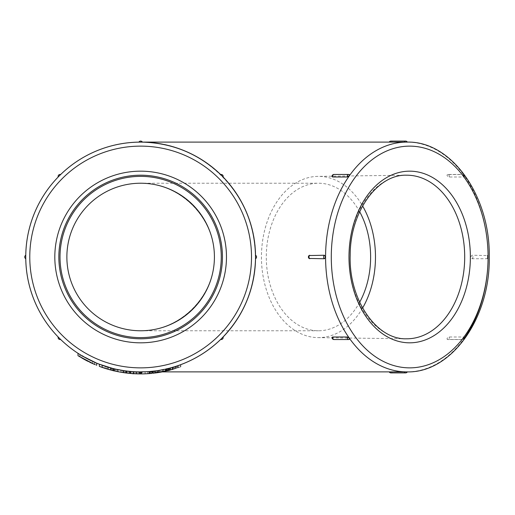 <?xml version="1.0" encoding="UTF-8"?>
<svg xmlns="http://www.w3.org/2000/svg" width="515" height="515" viewBox="0 0 515 515"><rect width="100%" height="100%" fill="white"/><g stroke="black" fill="none" stroke-linecap="round" stroke-linejoin="round"><path stroke-width="0.39" stroke-dasharray="2.58 1.93" d="M149.189 373.594L149.382 373.581A116.911 116.911 0 0 1 138.181 373.877L138.181 371.862A114.897 114.897 0 0 1 130.211 371.418L130.913 371.476A114.897 114.897 0 0 0 133.61 371.676L125.789 370.922A114.897 114.897 0 0 1 123.085 370.543L115.354 369.068A114.897 114.897 0 0 0 118.212 369.68L126.664 371.038A114.897 114.897 0 0 1 108.079 367.176L108.079 369.281A116.911 116.911 0 0 0 111.214 370.143L111.214 368.058M130.211 371.418L130.211 373.439A116.911 116.911 0 0 0 138.181 373.877L138.181 371.862A114.897 114.897 0 0 0 141.38 371.888L141.38 373.903L141.38 371.888A114.897 114.897 0 0 0 149.382 371.56L140.647 371.888L149.382 371.56L149.382 373.581M170.227 370.098L172.403 369.506L169.66 370.246L169.66 368.167L172.403 367.414M171.746 369.693L165.212 371.296L175.847 368.476L175.847 366.365L165.708 369.12L171.714 367.607M169.306 370.337L169.306 368.257L158.375 370.51L164.536 369.377M165.508 369.165L169.66 368.167M160.068 370.234L158.375 370.51L158.678 372.506L156.843 372.776M155.987 372.892L170.414 370.053L162.257 371.888A116.911 116.911 0 0 0 162.573 371.83A116.911 116.911 0 0 1 155.06 373.015L155.06 370.98L157.68 370.62M158.511 370.491L158.678 372.506M165.251 369.223L161.073 370.06M155.562 372.95L155.562 370.916A114.897 114.897 0 0 0 157.146 370.697L157.146 372.731A116.911 116.911 0 0 1 154.693 373.06L155.562 372.95A116.911 116.911 0 0 0 157.146 372.731L157.146 370.697A114.897 114.897 0 0 1 155.06 370.98A114.897 114.897 0 0 0 162.573 369.776L162.573 371.83L162.573 369.776A114.897 114.897 0 0 1 155.06 370.98L155.041 373.015L155.06 370.98L157.255 370.684L154.944 370.993M153.058 371.218L153.219 373.227M172.808 367.298L156.721 370.761L156.721 372.796L154.346 373.098M156.721 370.761L154.513 371.051M125.518 370.89L125.518 372.924L126.664 373.066A116.911 116.911 0 0 1 123.523 372.648L123.523 370.607L123.523 372.648A116.911 116.911 0 0 1 111.214 370.143L109.528 369.686L109.528 367.594M126.664 373.066L126.664 371.038M123.523 372.648L123.523 370.607M178.306 367.671A116.911 116.911 0 0 0 180.868 366.77L165.663 371.199A116.911 116.911 0 0 0 168.225 370.607L178.306 367.671L178.306 365.541A114.897 114.897 0 0 0 180.868 364.62L179.754 365.026M180.868 366.77L180.868 364.62M168.225 370.607L168.225 368.528L178.306 365.541M165.663 371.199L165.663 369.133A114.897 114.897 0 0 0 168.225 368.528M178.621 365.431L165.663 369.133L165.663 371.251M148.893 373.613L150.419 373.497L150.412 371.476L152.736 371.251L152.736 373.278L150.869 373.459M150.412 373.497L151.803 373.369M147.747 373.69L153.084 373.24L153.084 371.212L151.423 371.386M143.138 373.877L145.327 373.813M146.672 371.733L146.163 371.759M146.897 371.721L150.412 371.476M141.097 373.903L141.097 371.888L141.097 373.903L139.436 373.896L138.02 373.877L138.02 371.862M150.11 373.523L150.11 371.502L148.075 371.65L148.075 373.671L146.582 373.755M148.075 371.65L147.245 371.701M146.762 371.727L150.94 371.424M151.062 371.418L140.434 371.888A114.897 114.897 0 0 0 152.286 371.296A114.897 114.897 0 0 1 136.308 371.811L145.526 371.785M137.486 371.843L139.893 371.888L139.893 373.903L143.466 373.871M136.333 373.826L136.469 371.811L136.333 373.826M150.058 373.523L150.058 371.502L137.943 371.856M99.344 366.365L99.344 364.208A114.897 114.897 0 0 0 101.886 365.154L101.886 367.298L101.886 365.154L105.646 366.429M113.281 370.658L101.886 367.298L101.886 365.154L104.281 365.985M109.734 367.652L109.129 367.485M113.95 370.819L113.661 368.676L114.15 368.792L112.528 368.399L112.528 370.472L105.169 368.392L105.169 366.274A114.897 114.897 0 0 1 102.601 365.405L103.882 365.85M113.442 370.697L113.442 368.624L114.021 368.766M130.211 373.439L130.913 373.497A116.911 116.911 0 0 0 133.61 373.69L125.789 372.957A116.911 116.911 0 0 1 123.085 372.577L115.354 371.135L123.478 372.641L134.009 373.716A116.911 116.911 0 0 0 136.552 373.832A116.911 116.911 0 0 1 133.829 373.703L123.304 372.609A116.911 116.911 0 0 1 120.755 372.203L120.755 370.156A114.897 114.897 0 0 0 123.478 370.6L134.009 371.695A114.897 114.897 0 0 0 136.552 371.817A114.897 114.897 0 0 1 133.829 371.688L123.304 370.575A114.897 114.897 0 0 1 120.755 370.156L120.755 372.203A116.911 116.911 0 0 0 123.478 372.641L123.478 370.6M123.304 372.609L123.304 370.575L123.304 372.609M133.829 373.703L133.829 371.688M136.552 373.832L136.552 371.817L136.552 373.832M134.009 373.716L134.009 371.695L134.009 373.716M113.081 368.534L112.476 368.386L112.463 370.459L114.15 370.864L105.169 368.392A116.911 116.911 0 0 1 102.601 367.543L102.601 365.405L102.601 367.543L112.875 370.562L112.875 368.483M110.184 369.867A116.911 116.911 0 0 1 105.169 368.392L105.169 366.274A114.897 114.897 0 0 0 110.184 367.781L110.184 369.867L111.53 370.221M116.667 371.418L114.665 370.98M109.592 367.613L109.225 367.51M109.09 367.472L110.03 367.736M115.952 369.204L117.414 369.519M122.686 370.478L115.836 369.178L115.836 371.244M112.875 370.562L114.021 370.832M115.354 369.068L115.354 371.135L116.12 371.302M105.768 366.468L111.073 368.019M133.43 373.684L126.13 373.002L113.661 370.748L113.661 368.676L125.235 370.852M131.673 371.54L129.889 371.386M124.315 372.757L131.673 373.562M113.661 370.748L114.961 371.051M114.755 368.933L115.727 369.158M127.675 371.154L129.664 371.367L129.664 373.388L130.173 373.433M175.847 368.476L173.471 369.204L173.471 367.098M171.212 367.749L175.847 366.365M165.212 371.296L165.412 369.191L165.212 371.296M176.201 368.367L175.403 368.618L175.403 366.506L176.201 366.249M173.471 369.204L165.708 371.186L165.708 369.12M165.708 371.186L167.819 370.703L167.819 368.631M172.57 369.461L172.57 367.362M146.672 373.748L140.434 373.903A116.911 116.911 0 0 0 152.286 373.324L152.286 371.296L152.286 373.324A116.911 116.911 0 0 1 136.308 373.826L136.308 371.811L136.308 373.826L136.655 373.839L136.655 371.817M140.434 373.903L140.434 371.888M150.432 373.497L147.766 373.69M147.824 373.684L147.947 371.656L147.947 373.678L141.38 373.903M147.908 371.663L149.453 371.553M150.283 371.482L152.253 371.302L152.253 373.33M136.9 373.845L136.868 371.83M139.919 373.903L139.919 371.888M136.655 373.839L143.292 373.877M143.769 373.864L147.129 373.723M123.085 372.577L123.085 370.543M125.789 372.957L125.789 370.922M133.61 373.69L133.61 371.676M130.913 373.497L130.913 371.476M115.354 371.135A116.911 116.911 0 0 0 118.212 371.733L124.443 372.776L124.443 370.742M123.394 372.628L123.394 370.588M118.212 371.733L118.212 369.68M156.689 372.796L156.283 372.854M165.939 369.068L156.348 370.813L165.173 369.242M155.485 372.957L155.485 370.929L156.348 370.813L156.348 372.847M151.803 371.888L162.257 371.888L166.59 370.993C168.547 370.53 168.547 370.53 166.59 370.993C168.547 370.53 168.547 370.53 166.59 370.993L157.828 372.635L157.828 370.594M170.414 370.053L170.414 367.968L170.414 370.053M155.562 370.916L154.803 371.012A114.897 114.897 0 0 1 154.693 371.025L154.693 373.06L154.693 371.025L154.185 371.09M153.38 373.208L153.38 371.18L153.979 371.115M154.268 371.077L154.674 371.032M154.693 371.025L149.775 371.527L149.775 373.549L149.775 371.527L151.577 371.367M142.005 142.108L142.398 142.114C203.18 141.799 256.779 196.221 255.537 256.998C254.893 290.685 242.301 319.075 217.761 342.16M487.538 258.433A2.015 2.015 0 0 0 487.538 255.556L472.191 255.24L471.154 256.058L471.032 257.577L472.191 258.749L486.823 258.749L487.596 258.369L488.072 256.998A114.897 81.241 -90 0 0 464.273 175.757L462.155 174.527L447.213 174.572A2.015 2.015 0 0 1 447.902 174.45A2.015 1.423 90 0 0 447.522 174.527C446.518 175.338 447.104 176.169 449.273 177.006L463.912 177.006L464.491 176.729L464.273 175.757A114.897 81.241 -90 0 0 406.824 142.101L406.824 142.101A2.015 1.423 90 0 0 405.595 141.097M464.273 338.239L464.549 337.46L463.912 336.99L449.273 336.99C447.104 337.827 446.518 338.651 447.522 339.469L462.155 339.469L464.273 338.239A114.897 81.241 -90 0 1 406.824 371.888L389.72 371.875M462.155 339.469A2.015 1.423 90 0 0 462.534 339.54L447.902 339.54A2.015 2.015 0 0 1 447.213 339.417L447.522 339.469A2.015 1.423 90 0 0 447.902 339.54A2.015 1.423 90 0 0 449.273 336.99M406.824 371.888L406.831 371.875A2.015 1.423 90 0 1 405.595 372.899M389.726 371.888L389.211 371.882L389.726 371.888M349.028 339.469L334.396 339.469L332.935 338.896L332.001 337.518M309.019 258.433L308.485 256.998L309.019 255.556M332.001 176.471L332.639 175.345L334.106 174.553L349.028 174.527M389.726 142.101L406.831 142.114M156.65 370.768L168.154 368.547M168.257 368.521L169.017 368.328M255.524 258.749L255.524 255.24L255.524 258.749A2.015 2.015 0 0 0 255.524 255.24A2.015 2.015 0 0 1 255.524 258.749A2.015 2.015 0 0 0 255.524 255.24A2.015 2.015 0 0 1 255.524 258.749L255.53 258.092M222.66 176.536L221.405 175.28M221.102 174.984L220.78 174.669M222.544 176.42L221.952 175.821M222.795 176.677L223.117 177.006A2.015 2.015 0 0 0 220.639 174.527A2.015 2.015 0 0 1 223.117 177.006A2.015 2.015 0 0 0 220.639 174.527A2.015 2.015 0 0 1 223.117 177.006M255.53 255.897L255.524 255.446M255.53 256.064L255.537 256.914M255.53 257.931L255.537 256.998A114.897 114.897 0 0 1 221.888 338.239L222.57 337.544M222.66 337.46L222.976 337.138M221.225 338.896L221.939 338.181M221.102 339.012L220.639 339.469A2.015 2.015 0 0 0 223.117 336.99A2.015 2.015 0 0 1 220.639 339.469A2.015 2.015 0 0 0 223.117 336.99A2.015 2.015 0 0 1 220.639 339.469M141.741 371.882L142.192 371.882M141.94 371.882L141.689 373.903M139.546 371.882L138.889 371.875A2.015 2.015 0 0 0 142.398 371.875A2.015 2.015 0 0 1 138.889 371.875A2.015 2.015 0 0 0 142.398 371.875A2.015 2.015 0 0 1 138.889 371.875M140.254 371.888L140.647 371.888A114.897 114.897 0 0 1 99.344 364.208A114.897 114.897 0 0 0 221.888 338.239A114.897 114.897 0 0 1 140.647 371.888L149.382 371.888M58.626 337.46L58.169 336.99A2.015 2.015 0 0 0 60.648 339.469A2.015 2.015 0 0 1 58.169 336.99A2.015 2.015 0 0 0 60.648 339.469A2.015 2.015 0 0 1 58.169 336.99L58.626 337.46M25.756 258.092L25.763 258.543M25.756 255.897L25.763 255.24A2.015 2.015 0 0 0 25.763 258.749A2.015 2.015 0 0 1 25.763 255.24A2.015 2.015 0 0 0 25.763 258.749A2.015 2.015 0 0 1 25.763 255.24L25.756 255.897M25.75 256.605L25.75 256.998M58.626 176.536L58.311 176.857M60.184 174.984L60.648 174.527A2.015 2.015 0 0 0 58.169 177.006L58.176 176.993A2.015 2.015 0 0 1 60.648 174.527A2.015 2.015 0 0 0 58.169 177.006A2.015 2.015 0 0 1 60.648 174.527L60.184 174.984M139.546 142.108L139.095 142.114M140.563 142.101L142.391 142.101A114.897 114.897 0 0 1 221.888 338.239M59.399 338.239L59.817 338.651M79.6 354.333L83.172 356.483M85.348 357.713L96.691 363.152A114.897 114.897 0 0 1 94.663 362.29L96.691 363.152A114.897 114.897 0 0 1 94.663 362.29L78.003 353.309A114.897 114.897 0 0 0 84.145 357.037L85.348 357.713M83.745 356.811L94.818 362.354L84.08 356.998M140.647 183.224A73.774 73.774 0 0 1 204.532 293.885A73.774 73.774 0 0 1 76.754 293.885A73.774 73.774 0 0 1 140.647 183.224C180.115 182.928 214.71 217.523 214.42 256.998C214.71 296.473 180.115 331.061 140.647 330.772C180.115 331.061 214.71 296.473 214.42 256.998C214.71 217.523 180.115 182.928 140.647 183.224L318.457 183.224A73.774 52.163 -90 0 1 359.67 211.762M140.647 176.368A80.63 80.63 0 0 1 210.468 297.31A80.63 80.63 0 0 1 70.819 297.31A80.63 80.63 0 0 1 140.647 176.368M94.2 362.084A114.897 114.897 0 0 1 86.81 358.498A114.897 114.897 0 0 0 94.2 362.084M359.67 302.228A73.774 52.163 -90 0 1 318.457 330.772A73.774 52.163 -90 0 1 266.294 256.998A73.774 52.163 -90 0 1 318.457 183.224M362.605 308.022A80.63 57.011 -90 0 1 317.922 337.621A80.63 57.011 -90 0 1 261.446 256.998A80.63 57.011 -90 0 1 317.922 176.375A80.63 57.011 -90 0 1 362.605 205.974M94.663 364.485L94.663 362.29L94.663 364.485L96.691 365.328L96.691 363.152M96.691 365.328L78.003 355.704L80.025 356.966L80.025 354.597L80.025 356.966L91.812 363.217M87.698 361.227L89.81 362.277M141.741 142.108L142.398 142.114A2.015 2.015 0 0 0 138.889 142.114A2.015 2.015 0 0 1 142.398 142.114A2.015 2.015 0 0 0 138.889 142.114A2.015 2.015 0 0 1 142.398 142.114A114.897 114.897 0 0 1 255.537 256.998M79.87 356.869L79.87 354.5M81.975 355.781L92.713 361.414L81.975 355.781L81.975 358.118L87.505 361.131M87.666 361.215L89.874 362.303M84.698 359.65L83.475 358.974M84.08 359.309L84.512 359.547M84.878 359.747L85.393 360.024M85.683 360.185L86.591 360.661M89.9 362.315L90.807 362.753M90.653 362.676L90.016 362.373M85.548 360.107L82.664 358.511M78.003 355.704L78.003 353.309A114.897 114.897 0 0 0 84.145 357.037M159.843 372.319L159.843 370.272L166.59 368.92L159.843 370.272L159.843 372.319L159.438 372.384M158.549 372.525L159.141 372.435M172.673 369.435L166.603 370.987L172.66 369.435C174.141 369.004 174.147 369.004 172.673 369.435L172.673 367.337L166.603 368.92C168.547 368.457 168.547 368.457 166.59 368.92C168.547 368.457 168.547 368.457 166.59 368.92L172.66 367.337C174.141 366.899 174.147 366.899 172.673 367.337C174.147 366.899 174.141 366.899 172.66 367.337L172.66 369.435C174.141 369.004 174.147 369.004 172.673 369.435M167.208 370.845L166.603 370.987L166.59 368.92L167.208 368.779L167.208 370.845M128.808 373.304L116.828 371.457A116.911 116.911 0 0 0 121.933 372.397L128.447 373.266M113.229 368.573L113.718 368.689L113.718 370.761L114.15 370.864L112.528 370.472M109.109 369.57L106.013 368.656M105.388 368.463L103.361 367.8M109.875 367.691L110.358 367.826L110.358 369.918L110.789 370.027L110.789 367.942L109.18 367.498L109.18 369.59M116.828 371.457L116.828 369.397A114.897 114.897 0 0 0 121.933 370.356L122.113 370.388M121.933 372.397L121.933 370.356L129.542 371.354L128.937 371.289L128.937 373.317M114.349 368.837L114.768 368.94M113.718 368.689L114.15 368.792L114.15 370.864M105.169 368.392L105.169 366.274L105.169 368.392M104.391 366.017A114.897 114.897 0 0 0 106.856 366.809L108.099 367.182M110.358 367.826L110.789 367.942L110.358 367.826M110.983 367.993L111.401 368.109M106.161 366.59L104.764 366.146M106.856 368.92L106.856 366.809M101.886 367.298L101.886 365.154M166.905 370.916L166.905 368.849M169.248 370.349L169.248 368.27M177.109 368.071L177.109 365.953M170.298 370.079L170.298 367.993M168.688 370.491L168.688 368.412M166.403 371.032L166.403 368.965M168.869 370.446L168.869 368.367M177.823 367.832L177.823 365.708M180.205 367.008L180.205 364.865M149.865 371.888L149.865 371.521M139.436 373.896L139.436 371.882M126.13 373.002L126.13 370.967M128.988 373.324L128.988 371.296M131.164 373.523L131.164 371.495M132.793 373.639L132.793 371.624M174.514 368.894L174.514 366.783M166.384 371.038L166.384 368.972M168.167 370.62L168.167 368.547M145.114 373.819L145.114 371.804M149.691 373.555L149.691 371.534M139.224 373.896L139.224 371.882M141.226 373.903L141.226 371.888M167.53 370.774L167.53 368.701M166.564 370.993L166.564 368.927M158.923 372.467L158.923 370.427M152.363 373.317L152.363 371.289M140.647 175.197A81.801 81.801 0 0 1 211.485 297.895A81.801 81.801 0 0 1 69.802 297.895A81.801 81.801 0 0 1 140.647 175.197M140.647 171.167A85.831 85.831 0 0 1 214.974 299.91A85.831 85.831 0 0 1 66.313 299.91A85.831 85.831 0 0 1 140.647 171.167M140.647 146.131A110.86 110.86 0 0 1 236.655 312.425A110.86 110.86 0 0 1 44.631 312.425A110.86 110.86 0 0 1 140.647 146.131M317.922 337.621L406.309 338.793A81.801 57.841 -90 0 1 349.016 256.998A81.801 57.841 -90 0 1 406.309 175.203L317.922 176.375M334.016 339.54A2.015 1.423 90 0 0 334.396 339.469M390.956 372.899A2.015 1.423 90 0 0 392.198 371.875M392.198 142.114A2.015 1.423 90 0 0 390.956 141.097M472.191 258.749A2.015 1.423 90 0 0 472.912 256.998A2.015 1.423 90 0 0 472.191 255.24M486.823 258.749A2.015 1.423 90 0 0 487.551 256.998A2.015 1.423 90 0 0 486.823 255.24M449.273 177.006A2.015 1.423 90 0 0 447.902 174.45L462.534 174.45A2.015 1.423 90 0 0 462.155 174.527M463.912 177.006A2.015 1.423 90 0 0 462.534 174.45A2.015 2.015 0 0 1 464.549 176.471M464.549 337.518A2.015 2.015 0 0 1 462.534 339.54A2.015 1.423 90 0 0 463.912 336.99M166.59 370.993L166.59 368.92L166.603 370.987M168.07 370.646L168.07 368.566M127.791 373.195L127.791 371.167M129.542 373.375L129.542 371.354M125.943 372.976L125.943 370.948M178.306 367.716L178.306 365.534M135.265 373.864L135.265 371.843M114.021 370.903L114.021 368.83M117.414 371.643L117.414 369.583M133.43 373.806L133.43 371.785M163.319 371.682L163.319 369.628M176.201 368.425L176.201 366.313M149.208 373.632L149.208 371.618M170.948 369.95L170.948 367.865M140.647 330.772L318.457 330.772M94.818 364.549L94.818 362.354M92.713 363.629L92.713 361.414M167.961 370.671L167.961 368.592M158.478 372.538L158.478 370.497M173.748 369.152L173.748 367.053M166.075 371.135L166.075 369.062M130.166 373.491L130.166 371.463M114.768 371.045L114.768 368.972M111.401 370.227L111.401 368.141"/><path stroke-width="0.77" d="M114.021 370.903L111.214 370.143L111.214 368.058A114.897 114.897 0 0 1 108.079 367.176L108.079 369.281A116.911 116.911 0 0 0 126.664 373.066L130.211 373.439A116.911 116.911 0 0 0 149.382 373.581L149.382 371.56L156.65 370.768M130.211 373.439L130.211 371.418A114.897 114.897 0 0 0 149.382 371.56L154.944 370.993M153.058 373.246L172.808 369.39L172.808 367.298C191.02 361.891 206.972 352.608 220.665 339.437L220.71 339.398C242.932 317.098 254.532 290.215 255.524 258.749C255.492 227.231 244.689 199.981 223.117 177.006L223.047 176.935C200.747 154.712 173.864 143.106 142.398 142.114L141.94 142.108M172.403 369.506L172.403 367.414L172.808 367.298C189.687 362.303 204.667 353.927 217.761 342.16M158.678 372.506L170.227 370.098M167.839 370.697L168.804 370.465M169.017 368.328L172.403 367.414L169.017 368.328L169.017 370.407L169.66 370.246M164.536 369.377L165.508 369.165M154.513 371.051L155.047 370.98A114.897 114.897 0 0 1 155.047 370.98A114.897 114.897 0 0 1 154.803 371.012L154.674 371.032M157.68 370.62L158.511 370.491M158.375 370.51L165.251 369.223M153.058 371.218L153.219 373.227M154.346 373.098L153.11 373.24M172.808 369.39L172.287 369.545M126.664 373.066L126.664 371.038L130.211 371.418M123.523 372.648L123.523 370.607A114.897 114.897 0 0 0 126.664 371.038M111.214 368.058A114.897 114.897 0 0 0 123.523 370.607M155.06 373.015A116.911 116.911 0 0 0 162.257 371.888L159.978 372.294L162.257 371.888L406.824 371.888A114.897 81.241 -90 0 1 349.382 338.239L349.337 339.417A2.015 2.015 0 0 1 348.649 339.54A2.015 1.423 90 0 0 349.028 339.469M179.754 365.026L178.621 365.431M152.24 371.302L153.084 371.212M145.327 373.813L143.138 373.877M148.893 373.613L149.685 373.555M149.382 373.581L150.432 373.497M146.163 371.759L146.897 371.721M146.582 373.755L147.747 373.69M147.245 371.701L146.672 371.733M150.869 373.459L148.075 373.671M152.736 371.251L149.865 371.521M149.865 371.888L149.865 373.542L151.803 373.369M143.466 373.871L149.189 373.594M139.893 371.888L146.762 371.727M136.333 373.826L139.893 373.903M138.014 373.877L136.378 373.826M137.943 371.856L137.486 371.843M151.423 371.386L150.058 371.502M103.361 367.8L101.886 367.298A116.911 116.911 0 0 1 99.344 366.365L99.344 364.208L112.643 368.425M110.281 367.807L109.734 367.652M109.129 367.485L105.646 366.429M114.961 371.051L113.95 370.819M113.648 370.748L113.281 370.658M99.344 366.365L109.528 369.686M114.665 370.98L114.15 370.864M115.836 369.178L113.081 368.534M112.476 368.386L109.592 367.613M116.12 371.302L117.343 371.56M117.04 371.495L116.667 371.418M111.073 368.019L115.952 369.204M103.882 365.85L105.768 366.468M129.889 371.386L129.555 371.354M131.782 373.568L131.164 373.523M131.673 373.562L133.43 373.806M129.664 371.367L131.673 371.54M123.478 372.641L124.315 372.757M114.15 368.792L114.755 368.933M115.727 369.158L124.263 370.716M124.334 370.723L127.675 371.154M171.714 367.607L171.212 367.749M147.766 373.69L146.672 373.748M145.526 371.785L147.908 371.663M149.453 371.553L150.283 371.482M143.292 373.877L143.769 373.864M147.129 373.723L147.824 373.684M136.308 371.811L136.655 371.817M124.443 372.776L125.518 372.924M157.828 372.635L156.689 372.796M165.173 369.242L165.939 369.068M151.577 371.367L153.38 371.18M161.073 370.06L160.068 370.234M332.639 336.99A2.015 1.423 90 0 0 334.016 339.54A2.015 2.015 0 0 1 332.001 337.518L332.639 336.99L347.277 336.99L349.382 338.239A114.897 81.241 -90 0 1 325.583 256.998L324.36 258.749L309.019 258.433A2.015 2.015 0 0 1 309.019 255.556L324.36 255.24L325.583 256.998A114.897 81.241 -90 0 1 349.382 175.757L347.277 177.006L332.639 177.006L332.001 176.471A2.015 2.015 0 0 1 334.016 174.45A2.015 1.423 90 0 0 332.639 177.006M406.824 371.888C451.565 373.278 490.351 317.974 489.25 256.998C490.351 196.028 451.578 140.724 406.824 142.101A114.897 81.241 -90 0 0 349.382 175.757L349.337 174.572A2.015 2.015 0 0 0 348.649 174.45A2.015 1.423 90 0 0 347.277 177.006M406.824 142.101L142.391 142.101A114.897 114.897 0 0 1 221.888 175.757L221.102 174.984M464.273 338.239A114.897 81.241 -90 0 0 488.072 256.998A110.86 78.389 -90 0 1 370.485 353.007A110.86 78.389 -90 0 1 370.485 160.989A110.86 78.389 -90 0 1 488.072 256.998L487.538 255.556M140.563 142.101L140.647 142.101A114.897 114.897 0 0 1 221.888 175.757L222.66 176.536M223.117 177.006A2.015 2.015 0 0 0 220.639 174.527A2.015 2.015 0 0 1 223.117 177.006L222.795 176.677M255.537 256.998A114.897 114.897 0 0 1 221.888 338.239A114.897 114.897 0 0 0 221.888 175.757A114.897 114.897 0 0 1 255.537 256.998L255.53 255.897M255.537 256.914L255.53 258.092M255.524 258.749A2.015 2.015 0 0 0 255.524 255.24A2.015 2.015 0 0 1 255.524 258.749L255.53 258.292M221.888 338.239A114.897 114.897 0 0 1 140.647 371.888A114.897 114.897 0 0 0 221.888 338.239L222.66 337.46M221.939 338.181L221.102 339.012M59.347 338.181L59.399 338.239A114.897 114.897 0 0 0 140.647 371.888L141.741 371.882M141.677 371.888L141.033 371.888M140.724 371.888L139.546 371.882M138.889 371.875A2.015 2.015 0 0 0 142.398 371.875A2.015 2.015 0 0 1 138.889 371.875L139.346 371.882M139.61 371.888L140.254 371.888M94.663 364.485L78.003 355.704L78.003 353.309L79.638 354.359L78.003 353.309A114.897 114.897 0 0 1 59.399 338.239L60.184 339.012M59.817 338.651L60.429 339.256M60.133 338.967L59.682 338.516L60.133 338.967M59.457 338.291L59.399 338.239A114.897 114.897 0 0 1 25.75 256.998L25.756 258.092M58.169 336.99L58.491 337.319L58.169 336.99A2.015 2.015 0 0 0 60.648 339.469A2.015 2.015 0 0 1 58.169 336.99M58.678 337.505L59.122 337.962L58.678 337.505M140.647 371.888A114.897 114.897 0 0 1 25.75 256.998L25.756 255.897L25.75 256.998A114.897 114.897 0 0 1 59.399 175.757L58.626 176.536M25.75 256.605L25.763 258.749A2.015 2.015 0 0 1 25.763 255.24L25.756 255.698L25.763 255.24A2.015 2.015 0 0 0 25.763 258.749L25.763 258.556M58.678 176.484L59.122 176.033L58.678 176.484M59.347 175.808L58.304 176.864M59.817 175.345L60.184 174.984L59.811 175.345M60.648 174.527L60.326 174.843L60.648 174.527A2.015 2.015 0 0 0 58.169 177.006A2.015 2.015 0 0 1 60.648 174.527M60.133 175.029L59.682 175.48L60.133 175.029M79.6 354.333L78.003 353.309A114.897 114.897 0 0 1 140.647 142.101A114.897 114.897 0 0 1 240.145 314.44A114.897 114.897 0 0 1 41.142 314.44A114.897 114.897 0 0 1 140.647 142.101L139.546 142.108M139.095 142.114L142.005 142.108M139.61 142.108L140.254 142.101L139.61 142.108M141.677 142.108L141.033 142.101M83.172 356.483L96.691 363.152L84.145 357.037A114.897 114.897 0 0 0 86.81 358.498A114.897 114.897 0 0 1 84.145 357.037M84.08 356.998L83.469 356.65M140.647 183.224A73.774 73.774 0 0 1 204.532 293.885A73.774 73.774 0 0 1 76.754 293.885A73.774 73.774 0 0 1 140.647 183.224M140.647 176.368A80.63 80.63 0 0 1 210.468 297.31A80.63 80.63 0 0 1 70.819 297.31A80.63 80.63 0 0 1 140.647 176.368M59.399 338.239A114.897 114.897 0 0 1 140.647 142.101A114.897 114.897 0 0 1 240.145 314.44A114.897 114.897 0 0 1 41.142 314.44A114.897 114.897 0 0 1 142.398 142.114A2.015 2.015 0 0 0 138.889 142.114A2.015 2.015 0 0 1 142.398 142.114L141.741 142.108M96.691 363.152A114.897 114.897 0 0 0 99.344 364.208A114.897 114.897 0 0 1 96.691 363.152L96.691 365.328M94.663 362.29A114.897 114.897 0 0 1 94.2 362.084A114.897 114.897 0 0 0 94.663 362.29M359.67 211.762A73.774 52.163 -90 0 1 370.626 256.998A73.774 52.163 -90 0 1 359.67 302.228M362.605 205.974A80.63 57.011 -90 0 1 375.474 256.998A80.63 57.011 -90 0 1 362.605 308.022M220.639 339.469A2.015 2.015 0 0 0 223.117 336.99A2.015 2.015 0 0 1 220.639 339.469M78.003 355.704L87.698 361.227M89.81 362.277L91.812 363.217M83.475 358.974L84.08 359.309M82.651 358.504L81.975 358.118M89.874 362.303L94.773 364.53M94.799 364.543L84.698 359.65M84.512 359.547L84.878 359.747M86.591 360.661L87.589 361.176M87.853 361.305L85.548 360.107M129.542 373.375L128.576 373.278M128.447 373.266L128.808 373.304M111.53 370.221L112.457 370.459M106.013 368.656L105.388 368.463M110.789 370.027L110.448 369.937M107.049 368.972L109.109 369.57M101.886 367.298A116.911 116.911 0 0 0 106.856 368.92M122.113 370.388L122.499 370.446M125.235 370.852L122.686 370.478M112.424 368.373L113.229 368.573M112.528 368.399L110.03 367.736M101.886 365.154A114.897 114.897 0 0 0 104.391 366.017M108.099 367.182L109.875 367.691M110.358 367.826L110.789 367.942M109.18 367.498L106.161 366.59M104.764 366.146L104.281 365.985M157.255 372.718L157.255 370.684M59.399 175.757A114.897 114.897 0 0 1 240.145 314.44A114.897 114.897 0 0 1 41.142 314.44A114.897 114.897 0 0 1 140.647 142.101A114.897 114.897 0 0 0 25.75 256.998M140.647 146.131A110.86 110.86 0 0 1 236.655 312.425A110.86 110.86 0 0 1 44.631 312.425A110.86 110.86 0 0 1 140.647 146.131M140.647 171.167A85.831 85.831 0 0 1 214.974 299.91A85.831 85.831 0 0 1 66.313 299.91A85.831 85.831 0 0 1 140.647 171.167M140.647 175.197A81.801 81.801 0 0 1 211.485 297.895A81.801 81.801 0 0 1 69.802 297.895A81.801 81.801 0 0 1 140.647 175.197M470.369 256.998A85.831 60.693 -90 0 1 379.33 331.325A85.831 60.693 -90 0 1 379.33 182.664A85.831 60.693 -90 0 1 470.369 256.998M464.697 256.998A81.801 57.841 -90 0 1 406.309 338.793C376.806 339.861 348.707 300.039 350.181 255.389C349.988 211.877 377.592 174.237 406.309 175.203A81.801 57.841 -90 0 1 464.697 256.998M309.727 255.24A2.015 1.423 90 0 0 309.006 256.998A2.015 1.423 90 0 0 309.727 258.749M324.36 255.24A2.015 1.423 90 0 0 323.639 256.998A2.015 1.423 90 0 0 324.36 258.749M334.396 174.527A2.015 1.423 90 0 0 334.016 174.45L348.649 174.45A2.015 1.423 90 0 1 349.028 174.527M347.277 336.99A2.015 1.423 90 0 0 348.649 339.54L334.016 339.54M389.72 371.875A2.015 1.423 90 0 0 390.956 372.899L405.595 372.899A2.015 2.015 0 0 0 407.339 371.888M404.352 371.875A2.015 1.423 90 0 0 405.595 372.899M389.211 142.108A2.015 2.015 0 0 1 390.956 141.097A2.015 1.423 90 0 0 389.72 142.114M390.956 141.097L405.595 141.097A2.015 1.423 90 0 0 404.352 142.114M151.803 373.491L151.803 371.463M151.803 371.888L149.382 371.888M389.211 371.882A2.015 2.015 0 0 0 390.956 372.899M407.339 142.108A2.015 2.015 0 0 0 405.595 141.097"/></g></svg>
